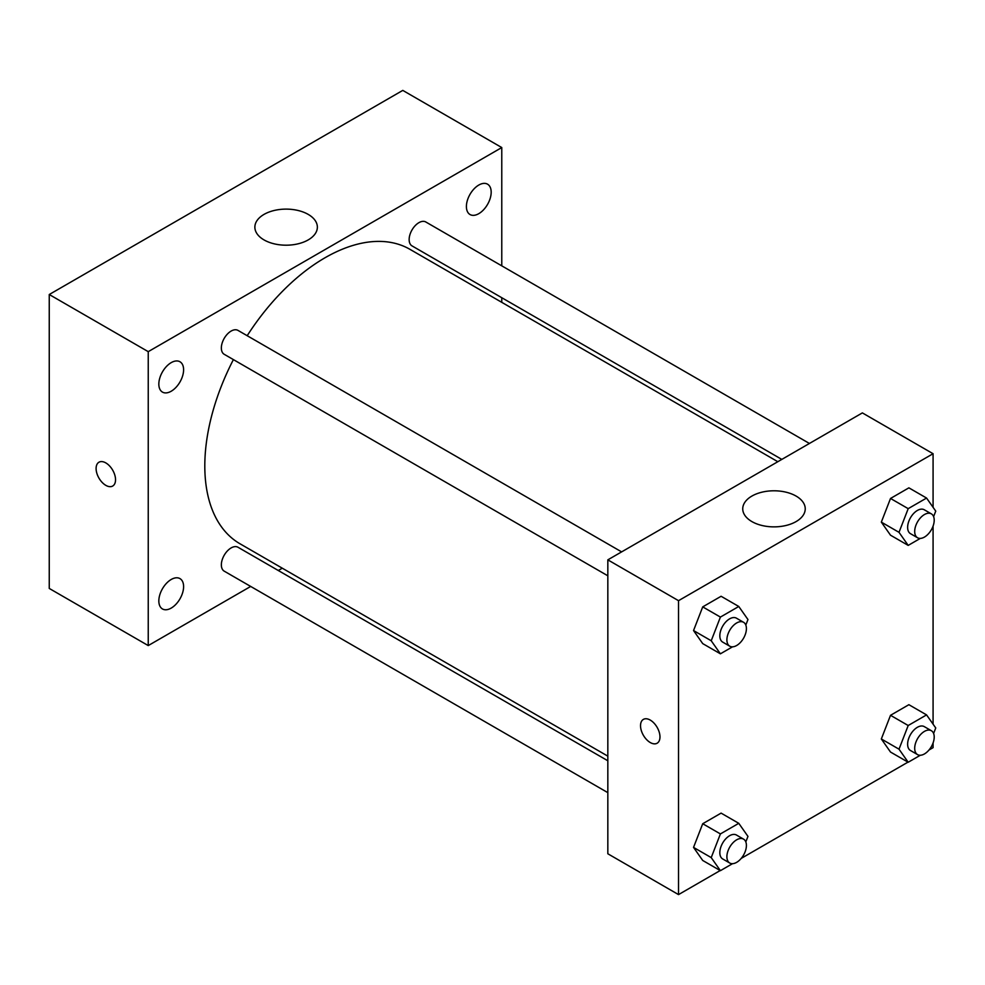 <?xml version="1.0" encoding="UTF-8"?>
<svg xmlns="http://www.w3.org/2000/svg" width="985" height="985" viewBox="0 0 985 985"><rect width="100%" height="100%" fill="white"/><g stroke="black" fill="none" stroke-linecap="round" stroke-linejoin="round"><path stroke-width="1.48" d="M250.682 586.444L148.243 645.581L49.25 588.439L49.25 294.515L402.779 90.398L501.771 147.553L501.771 265.839M478.784 185.057A17.521 10.109 120 0 0 467.346 200.497A17.521 10.109 120 0 0 470.03 214.533A17.521 10.109 120 0 0 487.55 204.412A17.521 10.109 120 0 0 487.55 184.183A17.521 10.109 120 0 0 478.784 185.057M171.218 362.628A17.521 10.109 120 0 0 159.779 378.068A17.521 10.109 120 0 0 162.463 392.104A17.521 10.109 120 0 0 179.972 381.983A17.521 10.109 120 0 0 179.972 361.766A17.521 10.109 120 0 0 171.218 362.628M171.218 579.476A17.521 10.109 120 0 0 159.779 594.915A17.521 10.109 120 0 0 162.463 608.952A17.521 10.109 120 0 0 179.972 598.843A17.521 10.109 120 0 0 179.972 578.614A17.521 10.109 120 0 0 171.218 579.476M148.243 645.581L148.243 351.657L49.25 294.515M148.243 351.657L501.771 147.553M308.207 239.909A31.249 18.038 180 0 1 274.162 243.824A31.249 18.038 180 0 1 254.869 227.153A31.249 18.038 180 0 1 286.118 209.115A31.249 18.038 180 0 1 317.367 227.153A31.249 18.038 180 0 1 308.207 239.909M282.289 568.197L278.275 570.5M115.54 479.744A13.753 7.942 60 0 1 112.684 486.036A13.753 7.942 60 0 1 98.943 478.094A13.753 7.942 60 0 1 98.943 462.224A13.753 7.942 60 0 1 109.532 465.905A13.753 7.942 60 0 1 115.54 479.744M112.696 486.036A13.753 7.942 60 0 1 98.943 478.094A13.753 7.942 60 0 1 98.943 462.224M501.771 297.704L501.771 302.333M809.424 443.459L425.803 221.982A13.802 7.966 120 0 0 418.896 222.672A13.802 7.966 120 0 0 409.144 239.564A13.802 7.966 120 0 0 412.001 245.881L781.819 459.404M607.831 760.765L238.001 547.254A13.802 7.966 120 0 0 231.106 547.943A13.802 7.966 120 0 0 221.354 564.836A13.802 7.966 120 0 0 224.211 571.152L607.831 792.642M621.621 551.883L238.001 330.406A13.802 7.966 120 0 0 231.106 331.083A13.802 7.966 120 0 0 222.093 343.248A13.802 7.966 120 0 0 224.211 354.304L607.831 575.794M233.396 359.611A169.986 98.143 120 0 0 204.806 465.967A169.986 98.143 120 0 0 240.008 543.782L607.831 756.148M777.818 461.706L409.994 249.353A169.986 98.143 120 0 0 247.186 335.713M720.183 870.543L678.53 894.602L607.831 853.773L607.831 559.849L862.367 412.9L933.078 453.716L933.078 507.312M933.078 742.949L933.078 747.64L929.015 749.991M907.985 762.131L741.212 858.403M890.514 535.2L881.329 522.124L890.514 498.459L908.884 487.846L890.514 498.459L881.329 522.124L890.514 535.2L908.195 545.394L899.009 532.331L908.195 508.654L926.565 498.053L935.75 511.116L933.608 516.633M702.724 860.471L693.538 847.395L702.724 823.731L721.094 813.117L702.724 823.731L693.538 847.395L702.724 860.471L720.404 870.666L711.219 857.603L720.404 833.926L738.775 823.325L747.96 836.388L745.817 841.904M933.078 526.101L933.078 724.172M678.53 894.602L678.53 600.678L933.078 453.716M890.514 752.047L881.329 738.972L890.514 715.307L908.884 704.694L890.514 715.307L881.329 738.972L890.514 752.047L908.195 762.255L899.009 749.179L908.195 725.514L926.565 714.901L935.75 727.964L933.608 733.48M702.724 643.611L693.538 630.548L702.724 606.883L721.094 596.27L702.724 606.883L693.538 630.548L702.724 643.611L720.404 653.818L711.219 640.755L720.404 617.078L738.775 606.477L747.96 619.54L745.817 625.056M678.53 600.678L607.831 559.849M751.887 521.582A31.249 18.038 180 0 1 742.739 508.826A31.249 18.038 180 0 1 773.988 490.789A31.249 18.038 180 0 1 805.237 508.826A31.249 18.038 180 0 1 785.944 525.497A31.249 18.038 180 0 1 751.887 521.582M659.975 736.915A13.753 7.942 60 0 1 657.13 743.219A13.753 7.942 60 0 1 643.377 735.278A13.753 7.942 60 0 1 643.377 719.395A13.753 7.942 60 0 1 653.978 723.088A13.753 7.942 60 0 1 659.975 736.915M657.13 743.207A13.753 7.942 60 0 1 643.377 735.278A13.753 7.942 60 0 1 643.377 719.395M732.52 646.825L720.404 653.818M743.552 622.286L736.484 618.198A13.802 7.966 120 0 0 725.846 621.892A13.802 7.966 120 0 0 719.826 635.781A13.802 7.966 120 0 0 722.682 642.097L729.75 646.185A13.802 7.966 120 0 0 743.552 638.218A13.802 7.966 120 0 0 743.552 622.286A13.802 7.966 120 0 0 732.926 625.98A13.802 7.966 120 0 0 726.893 639.868A13.802 7.966 120 0 0 729.75 646.185M711.219 640.755L693.538 630.548M720.404 617.078L702.724 606.883M738.775 606.477L721.094 596.27M920.322 538.401L908.195 545.394M931.354 513.862L924.275 509.774A13.802 7.966 120 0 0 913.649 513.468A13.802 7.966 120 0 0 907.628 527.357A13.802 7.966 120 0 0 910.485 533.673L917.552 537.761A13.802 7.966 120 0 0 931.354 529.795A13.802 7.966 120 0 0 931.354 513.862A13.802 7.966 120 0 0 920.716 517.556A13.802 7.966 120 0 0 914.696 531.444A13.802 7.966 120 0 0 917.552 537.761M899.009 532.331L881.329 522.124M908.195 508.654L890.514 498.459M926.565 498.053L908.884 487.846M732.52 863.673L720.404 870.666M743.552 839.134L736.484 835.046A13.802 7.966 120 0 0 725.846 838.74A13.802 7.966 120 0 0 719.826 852.628A13.802 7.966 120 0 0 722.682 858.945L729.75 863.032A13.802 7.966 120 0 0 743.552 855.066A13.802 7.966 120 0 0 743.552 839.134A13.802 7.966 120 0 0 732.926 842.828A13.802 7.966 120 0 0 726.893 856.716A13.802 7.966 120 0 0 729.75 863.032M711.219 857.603L693.538 847.395M720.404 833.926L702.724 823.731M738.775 823.325L721.094 813.117M920.322 755.249L908.195 762.255M931.354 730.71L924.275 726.622A13.802 7.966 120 0 0 913.649 730.316A13.802 7.966 120 0 0 907.628 744.204A13.802 7.966 120 0 0 910.485 750.521L917.552 754.608A13.802 7.966 120 0 0 931.354 746.642A13.802 7.966 120 0 0 931.354 730.71A13.802 7.966 120 0 0 920.716 734.404A13.802 7.966 120 0 0 914.696 748.292A13.802 7.966 120 0 0 917.552 754.608M899.009 749.179L881.329 738.972M908.195 725.514L890.514 715.307M926.565 714.901L908.884 704.694"/></g></svg>
